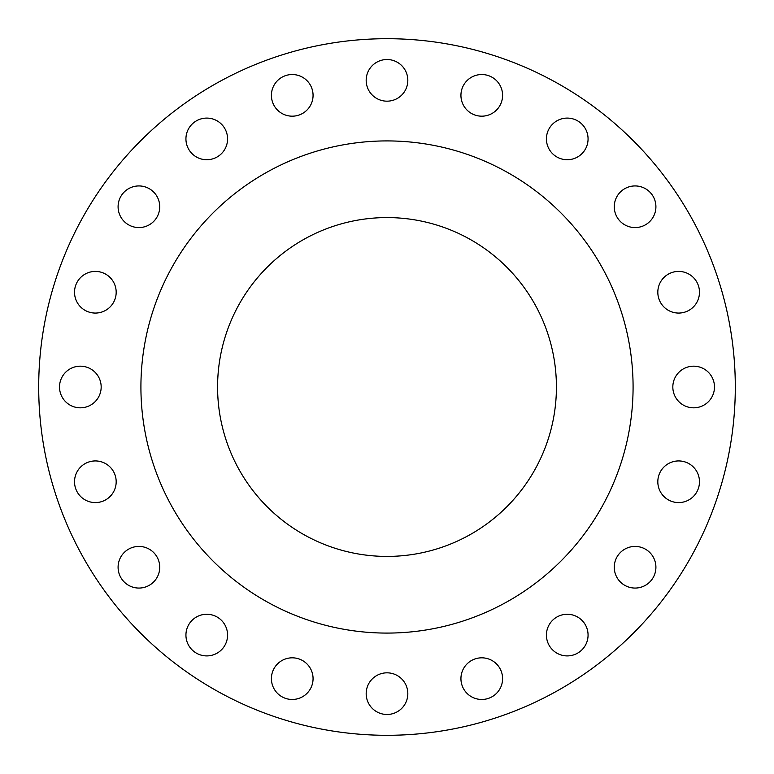 <?xml version="1.0" encoding="UTF-8"?>
<svg xmlns="http://www.w3.org/2000/svg" width="774" height="774" viewBox="0 0 774 774"><rect width="100%" height="100%" fill="white"/><g stroke="black" fill="none" stroke-linecap="round" stroke-linejoin="round"><path stroke-width="1.16" d="M118.093 206.755A20.821 20.821 0 0 0 138.914 227.575A20.821 20.821 0 0 0 159.734 206.755A20.821 20.821 0 0 0 138.914 185.934A20.821 20.821 0 0 0 118.093 206.755M185.934 138.914A20.821 20.821 0 0 0 206.755 159.734A20.821 20.821 0 0 0 227.575 138.914A20.821 20.821 0 0 0 206.755 118.093A20.821 20.821 0 0 0 185.934 138.914M271.413 95.357A20.821 20.821 0 0 0 292.243 116.177A20.821 20.821 0 0 0 313.064 95.357A20.821 20.821 0 0 0 292.243 74.527A20.821 20.821 0 0 0 271.413 95.357M366.179 80.341A20.821 20.821 0 0 0 387 101.171A20.821 20.821 0 0 0 407.821 80.341A20.821 20.821 0 0 0 387 59.521A20.821 20.821 0 0 0 366.179 80.341M460.936 95.357A20.821 20.821 0 0 0 481.757 116.177A20.821 20.821 0 0 0 502.587 95.357A20.821 20.821 0 0 0 481.757 74.527A20.821 20.821 0 0 0 460.936 95.357M546.425 138.914A20.821 20.821 0 0 0 567.245 159.734A20.821 20.821 0 0 0 588.066 138.914A20.821 20.821 0 0 0 567.245 118.093A20.821 20.821 0 0 0 546.425 138.914M614.266 206.755A20.821 20.821 0 0 0 635.086 227.575A20.821 20.821 0 0 0 655.907 206.755A20.821 20.821 0 0 0 635.086 185.934A20.821 20.821 0 0 0 614.266 206.755M657.823 292.243A20.821 20.821 0 0 0 678.643 313.064A20.821 20.821 0 0 0 699.473 292.243A20.821 20.821 0 0 0 678.643 271.413A20.821 20.821 0 0 0 657.823 292.243M672.829 387A20.821 20.821 0 0 0 693.659 407.821A20.821 20.821 0 0 0 714.479 387A20.821 20.821 0 0 0 693.659 366.179A20.821 20.821 0 0 0 672.829 387M657.823 481.757A20.821 20.821 0 0 0 678.643 502.587A20.821 20.821 0 0 0 699.473 481.757A20.821 20.821 0 0 0 678.643 460.936A20.821 20.821 0 0 0 657.823 481.757M614.266 567.245A20.821 20.821 0 0 0 635.086 588.066A20.821 20.821 0 0 0 655.907 567.245A20.821 20.821 0 0 0 635.086 546.425A20.821 20.821 0 0 0 614.266 567.245M546.425 635.086A20.821 20.821 0 0 0 567.245 655.907A20.821 20.821 0 0 0 588.066 635.086A20.821 20.821 0 0 0 567.245 614.266A20.821 20.821 0 0 0 546.425 635.086M460.936 678.643A20.821 20.821 0 0 0 481.757 699.473A20.821 20.821 0 0 0 502.587 678.643A20.821 20.821 0 0 0 481.757 657.823A20.821 20.821 0 0 0 460.936 678.643M366.179 693.659A20.821 20.821 0 0 0 387 714.479A20.821 20.821 0 0 0 407.821 693.659A20.821 20.821 0 0 0 387 672.829A20.821 20.821 0 0 0 366.179 693.659M271.413 678.643A20.821 20.821 0 0 0 292.243 699.473A20.821 20.821 0 0 0 313.064 678.643A20.821 20.821 0 0 0 292.243 657.823A20.821 20.821 0 0 0 271.413 678.643M185.934 635.086A20.821 20.821 0 0 0 206.755 655.907A20.821 20.821 0 0 0 227.575 635.086A20.821 20.821 0 0 0 206.755 614.266A20.821 20.821 0 0 0 185.934 635.086M118.093 567.245A20.821 20.821 0 0 0 138.914 588.066A20.821 20.821 0 0 0 159.734 567.245A20.821 20.821 0 0 0 138.914 546.425A20.821 20.821 0 0 0 118.093 567.245M74.527 481.757A20.821 20.821 0 0 0 95.357 502.587A20.821 20.821 0 0 0 116.177 481.757A20.821 20.821 0 0 0 95.357 460.936A20.821 20.821 0 0 0 74.527 481.757M74.527 292.243A20.821 20.821 0 0 0 95.357 313.064A20.821 20.821 0 0 0 116.177 292.243A20.821 20.821 0 0 0 95.357 271.413A20.821 20.821 0 0 0 74.527 292.243M59.521 387A20.821 20.821 0 0 0 80.341 407.821A20.821 20.821 0 0 0 101.171 387A20.821 20.821 0 0 0 80.341 366.179A20.821 20.821 0 0 0 59.521 387M735.3 387A348.3 348.3 0 0 0 387 38.7A348.3 348.3 0 0 0 38.7 387A348.3 348.3 0 0 0 387 735.3A348.3 348.3 0 0 0 735.3 387M633.084 387A246.084 246.084 0 0 0 387 140.916A246.084 246.084 0 0 0 140.916 387A246.084 246.084 0 0 0 387 633.084A246.084 246.084 0 0 0 633.084 387M217.581 387A169.419 169.419 0 0 0 387 556.419A169.419 169.419 0 0 0 556.419 387A169.419 169.419 0 0 0 387 217.581A169.419 169.419 0 0 0 217.581 387"/></g></svg>
